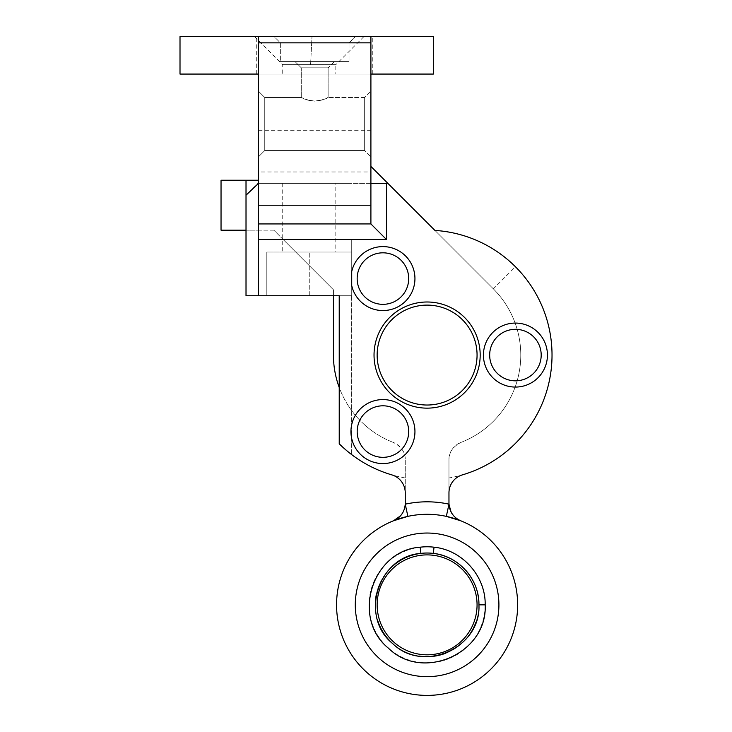 <?xml version="1.0" encoding="UTF-8"?>
<svg xmlns="http://www.w3.org/2000/svg" width="732" height="732" viewBox="0 0 732 732"><rect width="100%" height="100%" fill="white"/><g stroke="black" fill="none" stroke-linecap="round" stroke-linejoin="round"><path stroke-width="0.55" stroke-dasharray="3.66 2.75" d="M485.179 604.852A58.075 58.075 0 0 1 398.071 655.149A58.075 58.075 0 0 1 398.071 554.563A58.075 58.075 0 0 1 485.179 604.852A58.075 58.075 0 0 1 398.071 655.149A58.075 58.075 0 0 1 398.071 554.563A58.075 58.075 0 0 1 485.179 604.852M478.993 604.852A51.89 51.89 0 0 1 401.154 649.796A51.89 51.89 0 0 1 401.154 559.916A51.89 51.89 0 0 1 478.993 604.852M393.477 520.781A90.548 90.548 0 0 0 358.698 664.18A90.548 90.548 0 0 0 511.933 573.183A90.548 90.548 0 0 0 460.739 520.781A18.73 18.73 0 0 1 453.648 515.786L451.69 513.132L448.963 503.396L448.963 459.888A18.73 18.73 0 0 1 460.931 442.421A93.669 93.669 0 0 0 493.341 288.838L370.904 166.402L370.904 74.069L370.904 223.937L258.506 223.937M478.938 604.852A51.826 51.826 0 0 1 401.191 649.742A51.826 51.826 0 0 1 401.191 559.971A51.826 51.826 0 0 1 478.938 604.852A51.826 51.826 0 0 1 401.191 649.742A51.826 51.826 0 0 1 401.191 559.971A51.826 51.826 0 0 1 478.938 604.852A51.826 51.826 0 0 1 401.191 649.742A51.826 51.826 0 0 1 401.191 559.971A51.826 51.826 0 0 1 478.938 604.852A51.826 51.826 0 0 0 401.191 559.971A51.826 51.826 0 0 0 401.191 649.742A51.826 51.826 0 0 0 478.938 604.852A51.826 51.826 0 0 1 475.882 622.374M407.88 516.371A90.548 90.548 0 0 1 446.328 516.371M405.253 503.396L405.253 459.888C405.482 452.541 401.493 446.721 393.276 442.421A18.73 18.73 0 0 1 405.253 459.888L405.253 503.396A18.73 18.73 0 0 1 402.518 513.132M477.063 604.852A49.959 49.959 0 0 1 402.124 648.122A49.959 49.959 0 0 1 402.124 561.59A49.959 49.959 0 0 1 477.063 604.852A49.959 49.959 0 0 1 402.124 648.122A49.959 49.959 0 0 1 402.124 561.59A49.959 49.959 0 0 1 477.063 604.852A49.959 49.959 0 0 0 402.124 561.59A49.959 49.959 0 0 0 402.124 648.122A49.959 49.959 0 0 0 477.063 604.852M453.648 515.786L451.69 513.132L448.963 503.396L448.963 459.888C448.725 452.541 452.715 446.721 460.931 442.421A93.669 93.669 0 0 0 493.341 288.838L370.904 166.402L370.904 74.069L433.353 74.069M512.583 264.014L515.374 266.805L493.341 288.838L434.927 230.424C464.692 232.639 490.577 243.838 512.583 264.014A124.888 124.888 0 0 1 462.404 474.876A18.73 18.73 0 0 0 448.963 492.837L448.963 459.888M405.253 459.888L405.253 492.837A18.73 18.73 0 0 0 391.812 474.876A124.888 124.888 0 0 1 351.717 454.645L351.717 239.547L351.717 295.746L246.016 295.746L246.016 195.215L257.874 183.348L370.904 183.348M351.717 271.554L351.717 285.599M351.653 454.599L339.227 443.812L339.227 295.746L345.294 295.746L309.261 295.746L351.717 295.746L345.294 295.746L351.717 295.746L351.717 252.037L266.814 252.037L351.717 252.037L351.717 454.645A124.888 124.888 0 0 1 351.653 454.599L351.653 295.746M180.008 74.069L256.712 74.069L256.712 36.6L376.971 36.6L258.506 36.6L258.506 183.348L387.85 183.348M515.374 266.805A124.824 124.824 0 0 1 448.963 477.969M405.253 477.969A124.824 124.824 0 0 1 351.717 454.563M333.435 355.075L333.435 289.79L273.823 230.177L283.192 239.547L351.717 239.547L283.192 239.547L333.435 289.79L333.435 355.075A93.669 93.669 0 0 0 393.276 442.421A93.669 93.669 0 0 1 339.227 387.493M372.286 74.069L372.286 36.6L370.904 36.6L370.904 74.069L376.971 74.069C418.292 74.069 418.292 74.069 376.971 74.069L370.904 74.069L370.904 166.402M370.904 156.804L370.904 91.244L370.904 156.804L370.904 91.244L370.904 156.804L364.655 150.563L364.655 97.484L364.655 150.563L364.655 97.484L364.655 150.563L370.904 156.804M256.712 74.069L258.506 74.069L258.506 171.965L370.904 171.965M264.746 183.348L258.506 183.348L258.506 171.965M258.506 239.547L258.506 74.069L370.904 74.069L221.037 74.069L258.506 74.069L258.506 180.228L221.037 180.228L221.037 192.717M258.506 156.804L258.506 91.244L258.506 156.804L264.746 150.563L264.746 97.484L264.746 150.563L364.655 150.563L264.746 150.563L264.746 97.484L264.746 150.563L258.506 156.804L258.506 91.244L258.506 156.804M408.703 278.572A25.757 25.757 0 0 0 370.063 256.264A25.757 25.757 0 0 0 370.063 300.889A25.757 25.757 0 0 0 408.703 278.572M266.814 295.746L309.261 295.746L266.814 295.746L266.814 252.037L266.814 295.746M246.016 195.215L246.016 230.177L258.506 230.177L258.506 183.348L351.717 183.348M345.925 183.348L287.109 183.348L345.925 183.348M287.109 183.348L341.24 183.348L287.109 183.348M408.703 431.569A25.757 25.757 0 0 0 370.063 409.261A25.757 25.757 0 0 0 370.063 453.877A25.757 25.757 0 0 0 408.703 431.569M541.195 355.075A25.757 25.757 0 0 0 502.555 332.767A25.757 25.757 0 0 0 502.555 377.383A25.757 25.757 0 0 0 541.195 355.075M438.587 403.689A49.959 49.959 0 0 1 392.608 318.942A49.959 49.959 0 0 1 475.471 367.565A49.959 49.959 0 0 1 438.587 403.689M433.353 36.6L372.286 36.6M258.506 130.269L370.904 130.269M256.712 36.6L180.008 36.6M309.261 295.746L309.261 252.037L309.261 295.746M273.823 230.177L221.037 230.177L273.823 230.177L333.435 289.79L333.435 295.746M221.037 230.177L221.037 198.958L221.037 230.177M242.887 74.069L386.514 74.069L242.887 74.069M335.805 252.037L311.988 252.037L335.805 252.037L335.805 183.348L311.988 183.348L335.805 183.348M287.109 252.037L345.925 252.037L287.109 252.037M477.593 593.14A51.826 51.826 0 0 0 473.558 581.876M466.092 570.695A51.826 51.826 0 0 0 455.917 561.773M433.298 553.392A51.826 51.826 0 0 0 420.909 553.392M387.347 571.601A51.826 51.826 0 0 0 376.495 593.698M375.342 602.271A51.826 51.826 0 0 0 377.492 619.858M393.139 644.004A51.826 51.826 0 0 0 419.07 656.055M445.925 653.145A51.826 51.826 0 0 0 465.698 639.457M376.971 36.6C418.292 36.6 418.292 36.6 376.971 36.6M364.655 97.484L328.128 97.484C328.064 98.427 323.59 99.644 314.705 101.135C305.82 99.644 301.346 98.427 301.273 97.484C302.874 97.603 303.149 100.064 314.495 101.126C326.536 100.128 326.316 97.612 328.128 97.484C328.064 98.427 323.59 99.644 314.705 101.135C305.82 99.644 301.346 98.427 301.273 97.484L264.746 97.484L258.506 91.244L264.746 97.484L301.273 97.484C302.874 97.603 303.149 100.064 314.495 101.126C326.536 100.128 326.316 97.612 328.128 97.484L328.128 67.82L301.273 67.82L301.273 97.484L301.273 67.82L328.128 67.82L301.273 67.82L328.128 67.82L328.128 97.484L364.655 97.484L370.904 91.244L364.655 97.484M258.506 36.6L370.904 36.6M252.256 74.069L377.145 74.069L252.256 74.069M311.988 252.037L341.24 252.037L311.988 252.037M242.887 36.6L386.514 36.6L242.887 36.6M270.996 36.6L358.415 36.6L270.996 36.6M335.805 74.069L282.726 74.069L340.069 74.069L311.988 74.069L335.805 74.069L335.805 64.7L282.726 64.7L335.805 64.7L363.905 36.6L311.988 36.6L369.294 36.6L254.626 36.6L363.905 36.6M252.256 36.6L377.145 36.6L252.256 36.6M274.116 36.6L355.295 36.6L274.116 36.6L355.295 36.6L274.116 36.6L280.356 42.84L349.045 42.84L280.356 42.84L349.045 42.84L280.356 42.84L280.356 61.58L349.045 61.58L280.356 61.58L349.045 61.58L280.356 61.58L280.356 42.84L274.116 36.6M301.273 67.82L295.033 61.58L334.378 61.58L295.033 61.58L334.378 61.58L295.033 61.58L301.273 67.82M289.726 61.58L339.685 61.58L289.726 61.58M451.69 513.132L448.963 503.396M310.588 64.7L311.988 36.6L310.588 64.7M282.726 183.348L282.726 252.037M254.626 36.6L282.726 64.7L282.726 74.069M349.045 42.84L355.295 36.6L349.045 42.84L349.045 49.09L349.045 42.84M334.378 61.58L328.128 67.82L334.378 61.58M349.045 61.58L349.045 49.09L349.045 61.58"/><path stroke-width="1.1" d="M446.328 516.371L460.739 520.781C453.556 517.551 449.64 512.016 448.981 504.165L446.328 516.371M407.88 516.371L393.477 520.781C400.651 517.551 404.576 512.016 405.235 504.165L407.88 516.371M402.518 513.132L400.569 515.786L393.477 520.781L400.569 515.786L402.518 513.132L400.569 515.786M453.648 515.786L451.69 513.132M370.904 166.402L434.927 230.424A124.888 124.888 0 0 1 462.404 474.876A18.73 18.73 0 0 0 448.963 492.837L448.963 503.396A18.73 18.73 0 0 0 448.981 504.165A103.038 103.038 0 0 0 405.235 504.165A18.73 18.73 0 0 0 405.253 503.396L405.253 492.837A18.73 18.73 0 0 0 391.812 474.876A124.888 124.888 0 0 1 339.227 443.812L339.227 295.746L258.506 295.746L258.506 42.84L370.904 42.84L370.904 205.207L258.506 205.207M517.652 604.852A90.548 90.548 0 0 0 381.83 526.436A90.548 90.548 0 0 0 381.83 683.267A90.548 90.548 0 0 0 517.652 604.852A90.548 90.548 0 0 0 381.83 526.436A90.548 90.548 0 0 0 381.83 683.267A90.548 90.548 0 0 0 517.652 604.852M387.85 183.348L386.514 183.348L386.514 239.547L258.506 239.547M351.717 285.599A32.007 32.007 0 0 0 414.943 278.572A32.007 32.007 0 0 0 351.717 271.554L351.717 285.599M480.183 355.075A53.079 53.079 0 0 0 400.569 309.105A53.079 53.079 0 0 0 400.569 401.035A53.079 53.079 0 0 0 480.183 355.075M414.943 431.569A32.007 32.007 0 0 0 354.206 417.478A32.007 32.007 0 0 0 366.942 459.284A32.007 32.007 0 0 0 414.943 431.569M517.597 323.141A32.007 32.007 0 0 0 483.431 355.075A32.007 32.007 0 0 0 517.597 386.999A32.007 32.007 0 0 0 547.435 355.075A32.007 32.007 0 0 0 517.597 323.141M386.514 183.348L370.904 183.348M386.514 239.547L370.904 223.937L370.904 205.207M404.32 264.215A25.757 25.757 0 0 0 370.063 256.264A25.757 25.757 0 0 0 388.756 303.67A25.757 25.757 0 0 0 404.32 264.215M477.063 355.075A49.959 49.959 0 0 0 402.124 311.805A49.959 49.959 0 0 0 402.124 398.336A49.959 49.959 0 0 0 477.063 355.075M408.703 431.569A25.757 25.757 0 0 0 359.815 420.232A25.757 25.757 0 0 0 370.063 453.877A25.757 25.757 0 0 0 408.703 431.569M517.176 329.373A25.757 25.757 0 0 0 489.671 355.075A25.757 25.757 0 0 0 517.176 380.768A25.757 25.757 0 0 0 541.195 355.075A25.757 25.757 0 0 0 517.176 329.373M420.159 547.197C372.13 550.418 350.884 618.275 388.573 648.305C422.876 682.133 487.722 652.981 485.179 604.852C485.792 576.34 462.432 549.997 434.049 547.197A58.075 58.075 0 0 0 420.159 547.197L420.909 553.392C378.041 556.265 359.073 616.838 392.718 643.629C423.334 673.815 481.18 647.802 478.938 604.852C479.478 579.405 458.635 555.899 433.298 553.392A51.826 51.826 0 0 0 387.347 571.601M258.506 74.069L180.008 74.069L180.008 36.6L370.904 36.6L370.904 42.84M370.904 223.937L258.506 223.937M258.506 36.6L258.506 42.84M339.227 387.493A93.669 93.669 0 0 1 333.435 355.075L333.435 295.746M370.904 74.069L433.353 74.069L433.353 36.6L370.904 36.6M258.506 295.746L246.016 295.746L246.016 195.215L258.506 183.348M485.179 604.852L478.938 604.852A51.826 51.826 0 0 0 477.593 593.14M473.558 581.876A51.826 51.826 0 0 0 466.092 570.695M455.917 561.773A51.826 51.826 0 0 0 433.298 553.392L434.049 547.197M376.495 593.698A51.826 51.826 0 0 0 375.342 602.271M377.492 619.858A51.826 51.826 0 0 0 393.139 644.004M419.07 656.055A51.826 51.826 0 0 0 445.925 653.145M465.698 639.457A51.826 51.826 0 0 0 475.882 622.374M246.016 195.215L246.016 180.228L221.037 180.228L221.037 230.177L246.016 230.177M246.016 180.228L258.506 180.228M477.063 604.852A49.959 49.959 0 0 0 402.124 561.59A49.959 49.959 0 0 0 402.124 648.122A49.959 49.959 0 0 0 477.063 604.852M448.972 503.9L448.963 503.396M498.913 604.852A71.809 71.809 0 0 0 391.199 542.659A71.809 71.809 0 0 0 391.199 667.044A71.809 71.809 0 0 0 498.913 604.852"/></g></svg>
